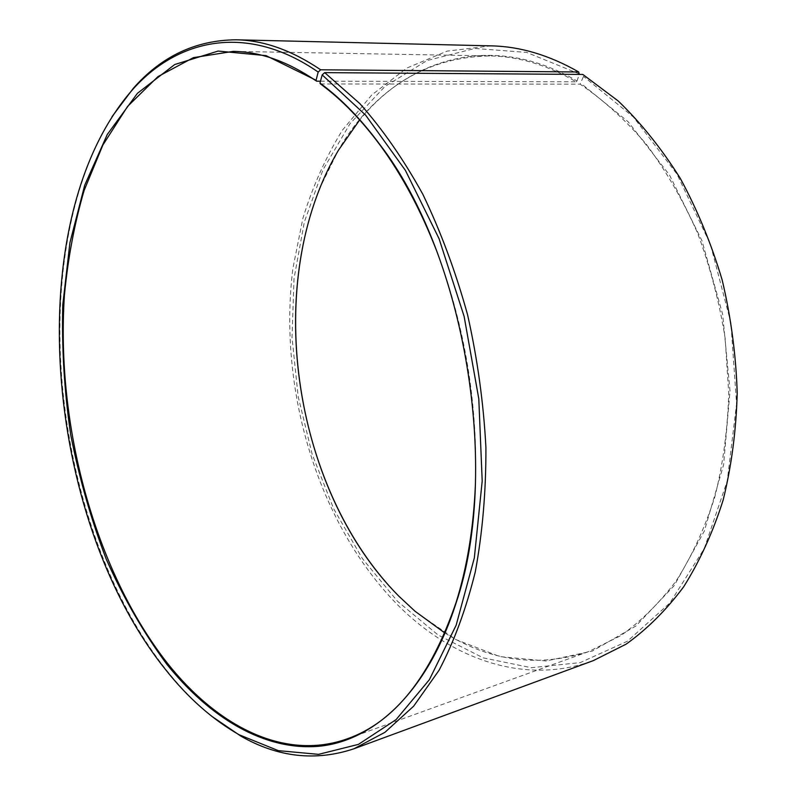 <?xml version="1.0" encoding="UTF-8"?>
<svg xmlns="http://www.w3.org/2000/svg" width="796" height="796" viewBox="0 0 796 796"><rect width="100%" height="100%" fill="white"/><g stroke="black" fill="none" stroke-linecap="round" stroke-linejoin="round"><path stroke-width="0.6" stroke-dasharray="3.98 2.98" d="M444.884 633.019C490.585 661.446 538.464 667.645 588.523 651.625L620.343 635.895C640.7 621.547 659.357 603.149 676.292 580.712C691.933 556.066 704.778 528.136 714.828 496.913C723.017 464.158 727.653 429.641 728.738 393.383L725.176 338.469C719.345 301.774 710.052 266.431 697.316 232.452C682.799 199.836 665.745 170.354 646.133 144.036C625.417 119.907 603.418 99.948 580.125 84.167L583.498 76.396L582.801 74.436M320.49 83.958L580.125 84.167M475.411 484.326C477.918 403.92 464.993 326.081 436.626 250.8M112.047 116.634C22.636 260.292 53.004 527.738 166.662 670.361C180.632 687.953 195.617 703.236 211.617 716.201M491.202 45.86L447.053 51.123L406.846 68.058L371.712 95.003L342.419 130.166C325.863 157.031 312.679 186.423 302.888 218.333L292.928 268.192C277.904 387.811 316.858 521.201 395.751 602.97C449.82 658.392 523.778 686.102 593.289 660.63M579.438 73.958L526.614 52.407L474.884 48.457L426.984 60.566L384.916 86.495L350.011 123.708L323.027 169.697L304.331 222.054L294.022 278.6L292.023 337.345L298.152 396.458L312.151 454.198L333.683 508.793L362.319 558.464L397.483 601.269L438.108 635.029L483.242 657.874L531.31 667.705L580.264 662.6L627.487 641.188L669.904 602.95L704.201 548.713L727.245 480.953L736.569 403.811L730.887 322.848L710.41 244.263L676.918 174.035L633.387 117.012L583.498 76.396M385.682 581.966L399.124 596.512L415.413 611.666L455.929 639.586L500.027 656.63L546.136 660.978L592.244 651.108L635.855 626.024L674.192 585.627L704.331 531.032L723.594 464.814L730.012 390.916L722.668 314.38L701.953 240.72L669.545 175.1L628.134 121.738L580.961 83.391M320.47 81.192L576.185 81.779C547.081 64.934 518.216 56.317 489.6 55.919C437.054 56.934 393.751 78.277 359.683 119.947M576.185 81.779L577.01 80.993C481.938 24.895 385.98 66.824 338.698 149.678L320.161 187.408M577.01 80.993L579.289 74.406M588.523 651.625L347.345 738.797M338.479 150.195L338.698 149.678M489.6 55.919L233.198 51.382"/><path stroke-width="1.19" d="M359.683 119.947L338.479 150.195C261.993 279.038 291.386 488.296 398.796 596.134L415.044 611.258L444.884 633.019M579.289 74.406L578.712 71.978L320.669 69.789L318.181 72.058L316.082 80.267L316.609 81.182C288.043 61.63 260.242 51.69 233.198 51.382L193.428 57.63L157.926 76.635L127.569 106.435L102.873 145.041L84.097 190.523C74.456 223.606 67.899 258.531 64.406 295.306C55.79 425.124 94.485 570.175 167.538 663.386C217.338 726.091 284.361 761.334 347.345 738.797C394.408 722.201 430.656 676.759 456.068 602.492C467.143 567.18 473.59 527.788 475.411 484.326M436.626 250.8C420.865 210.263 402.03 175.07 380.14 145.23C361.215 119.649 341.335 99.221 320.49 83.958L319.972 83.053C340.877 98.356 360.827 118.833 379.801 144.494C465.312 255.048 501.181 471.033 455.989 603.288C427.89 691.575 374.657 740.399 319.873 746.18C264.74 751.394 209.846 717.863 166.732 664.153C143.598 632.8 123.45 597.836 106.286 559.24C90.973 519.241 79.103 477.66 70.675 434.517C64.287 391.005 61.66 347.782 62.785 304.858L69.909 242.76L84.714 185.209L107.251 134.524L137.409 93.341L174.702 64.536L218.144 51.063L266.083 55.64L316.082 80.267M318.181 72.058C247.397 23.034 177.727 38.407 132.136 90.137C18.875 219.965 43.72 517.708 165.399 669.386C187.647 697.545 212.243 719.335 239.188 734.788L278.331 750.648L318.579 754.349L358.439 744.379L396.07 719.634L429.372 679.704L456.158 625.198L474.326 557.936L482.197 481.053L478.804 398.856L464.108 316.34L439.044 238.661L405.403 170.394L365.573 115.072L322.171 74.894L319.972 83.053M320.669 69.789C291.754 50.277 263.625 40.278 236.273 39.8C195.816 40.108 161.498 56.277 133.32 88.306L112.047 116.634M578.712 71.978C549.28 55.143 520.106 46.437 491.202 45.86L236.273 39.8M320.161 187.408C270.222 311.037 298.46 481.112 385.682 581.966M211.617 716.201L240.899 736.131C277.923 757.334 315.624 761.543 354.001 748.757L593.289 660.63L626.044 644.203C646.989 629.288 666.162 610.194 683.585 586.921C699.654 561.389 712.838 532.454 723.136 500.127C731.494 466.207 736.191 430.507 737.205 392.995C736.002 355.036 730.997 317.425 722.211 280.152C711.345 243.715 697.326 209.716 680.162 178.155C661.486 148.504 640.83 122.773 618.193 100.963L582.801 74.436L324.688 72.635L322.171 74.894M354.001 748.757L384.965 732.3L413.701 706.122L439.074 670.252C454.028 641.735 466.098 608.95 475.272 571.906C482.505 532.822 486.058 491.361 485.918 447.511C483.56 402.995 477.441 358.747 467.57 314.758C455.67 271.725 440.765 231.586 422.855 194.333C403.562 159.389 382.548 129.131 359.812 103.579L324.688 72.635M316.609 81.182L320.47 81.192M380.14 145.23L379.801 144.494M456.068 602.492L455.989 603.288M132.136 90.137L133.32 88.306M239.188 734.788L240.899 736.131"/></g></svg>
